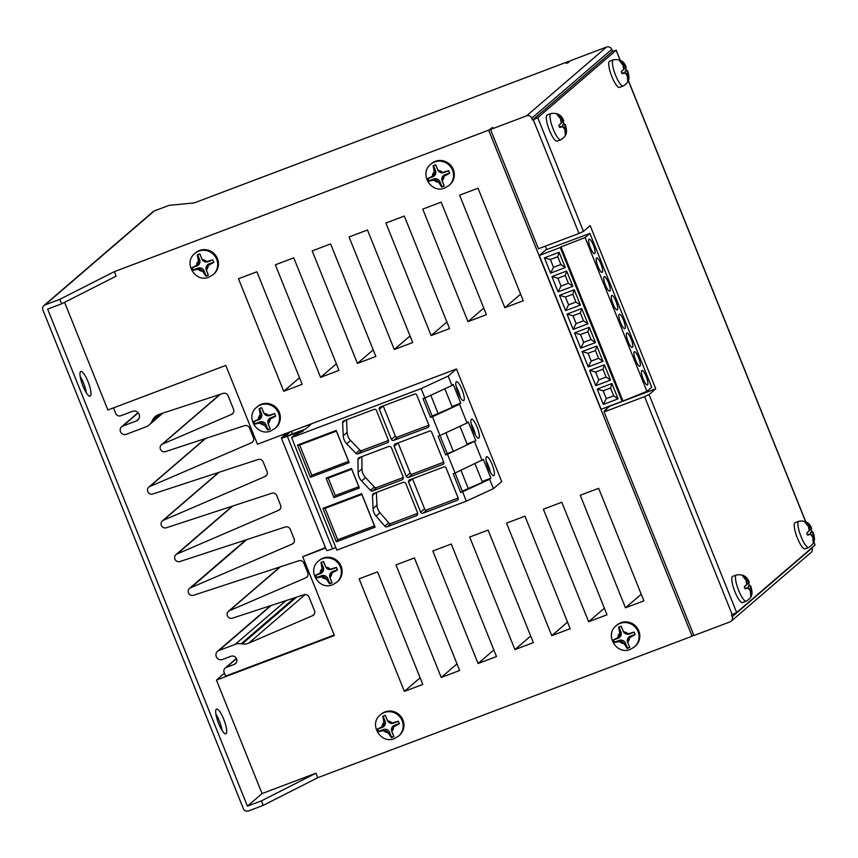 <?xml version="1.0" encoding="UTF-8"?>
<svg xmlns="http://www.w3.org/2000/svg" width="858" height="858" viewBox="0 0 858 858"><rect width="100%" height="100%" fill="white"/><g stroke="black" fill="none" stroke-linecap="round" stroke-linejoin="round"><path stroke-width="1.29" d="M385.317 715.293L382.786 716.248L383.955 722.447A4.054 3.925 49.3 0 1 382.11 726.812L377.338 729.107L378.378 731.692L383.644 730.641A4.054 3.925 49.3 0 1 388.041 732.635L391.355 737.58L392.621 737.129L393.886 736.625L391.806 731.209A4.054 3.925 49.3 0 1 393.65 726.855L399.335 723.766L398.294 721.192L392.106 723.026A4.054 3.925 49.3 0 1 387.709 721.031L385.317 715.293L383.14 716.248L385.103 721.117A4.869 4.708 49.3 0 1 382.486 727.294L377.702 729.107L378.603 731.348L383.387 729.536A4.869 4.708 49.3 0 1 389.629 732.367L391.58 737.247L393.79 736.411L391.827 731.542A4.869 4.708 49.3 0 1 394.444 725.364L399.227 723.551L398.326 721.31L393.543 723.122A4.869 4.708 49.3 0 1 387.301 720.28L385.349 715.411M621.16 626.158L618.629 627.112L619.798 633.311A4.054 3.925 49.3 0 1 617.953 637.666L613.18 639.971L614.221 642.545L619.487 641.494A4.054 3.925 49.3 0 1 623.895 643.489L627.198 648.444L628.464 647.994L629.729 647.479L627.648 642.074A4.054 3.925 49.3 0 1 629.493 637.709L635.177 634.62L634.137 632.046L627.959 633.89A4.054 3.925 49.3 0 1 623.552 631.885L621.16 626.158L618.983 627.101L620.945 631.971A4.869 4.708 49.3 0 1 618.328 638.159L613.545 639.961L614.446 642.202L619.229 640.4A4.869 4.708 49.3 0 1 625.471 643.232L627.423 648.101L629.633 647.264L627.67 642.395A4.869 4.708 49.3 0 1 630.287 636.218L635.07 634.405L634.169 632.164L629.386 633.976A4.869 4.708 49.3 0 1 623.144 631.145L621.192 626.265M323.487 561.497L320.956 562.451L322.125 568.65A4.054 3.925 49.3 0 1 320.281 573.005L315.519 575.31L316.548 577.884L321.814 576.833A4.054 3.925 49.3 0 1 326.222 578.828L329.536 583.783L330.791 583.333L332.057 582.829L329.976 577.413A4.054 3.925 49.3 0 1 331.821 573.058L337.505 569.969L336.465 567.395L330.287 569.229A4.054 3.925 49.3 0 1 325.89 567.224L323.487 561.497L321.31 562.44L323.273 567.32A4.869 4.708 49.3 0 1 320.656 573.498L315.873 575.3L316.774 577.552L321.557 575.739A4.869 4.708 49.3 0 1 327.799 578.571L329.751 583.44L331.96 582.614L329.998 577.734A4.869 4.708 49.3 0 1 332.614 571.557L337.398 569.755L336.497 567.503L331.714 569.315A4.869 4.708 49.3 0 1 325.472 566.484L323.52 561.615M261.658 407.689L259.127 408.655L260.296 414.854A4.054 3.925 49.3 0 1 258.451 419.208L253.689 421.514L254.719 424.088L259.995 423.037A4.054 3.925 49.3 0 1 264.393 425.032L267.707 429.976L268.962 429.526L270.238 429.021L268.146 423.605A4.054 3.925 49.3 0 1 269.991 419.251L275.675 416.162L274.635 413.588L268.457 415.422A4.054 3.925 49.3 0 1 264.06 413.427L261.658 407.689L259.491 408.644L261.443 413.513A4.869 4.708 49.3 0 1 258.826 419.691L254.043 421.503L254.944 423.745L259.727 421.932A4.869 4.708 49.3 0 1 265.969 424.774L267.932 429.644L270.131 428.807L268.168 423.938A4.869 4.708 49.3 0 1 270.785 417.76L275.579 415.948L274.678 413.706L269.884 415.519A4.869 4.708 49.3 0 1 263.653 412.687L261.69 407.807M199.828 253.893L197.297 254.847L198.466 261.046A4.054 3.925 49.3 0 1 196.621 265.401L191.86 267.707L192.889 270.281L198.166 269.23A4.054 3.925 49.3 0 1 202.563 271.235L205.877 276.179L207.132 275.729L208.408 275.225L206.328 269.809A4.054 3.925 49.3 0 1 208.172 265.454L213.846 262.366L212.816 259.792L206.628 261.626A4.054 3.925 49.3 0 1 202.231 259.631L199.828 253.893L197.662 254.837L199.614 259.717A4.869 4.708 49.3 0 1 197.008 265.894L192.213 267.707L193.114 269.948L197.908 268.136A4.869 4.708 49.3 0 1 204.14 270.967L206.102 275.836L208.301 275.01L206.349 270.131A4.869 4.708 49.3 0 1 208.955 263.953L213.749 262.151L212.848 259.91L208.054 261.711A4.869 4.708 49.3 0 1 201.823 258.88L199.86 254.011M398.573 736.1L399.345 735.424A13.996 13.535 -130.7 0 0 385.017 711.872A13.996 13.535 -130.7 0 0 381.091 714.21L380.309 714.875A13.996 13.535 49.3 0 1 401.094 718.575A13.996 13.535 49.3 0 1 398.573 736.1L394.498 738.524C380.802 744.583 368.425 724.045 380.309 714.875M634.416 646.953L635.199 646.288A13.996 13.535 -130.7 0 0 620.86 622.736A13.996 13.535 -130.7 0 0 616.934 625.064L616.151 625.739A13.996 13.535 49.3 0 1 636.936 629.429A13.996 13.535 49.3 0 1 634.416 646.953L630.34 649.377C616.645 655.448 604.268 634.899 616.151 625.739M336.744 582.303L337.526 581.627A13.996 13.535 -130.7 0 0 323.187 558.075A13.996 13.535 -130.7 0 0 319.262 560.403L318.479 561.078A13.996 13.535 49.3 0 1 339.264 564.768A13.996 13.535 49.3 0 1 336.744 582.303L332.668 584.716C318.972 590.787 306.596 570.238 318.479 561.078M274.914 428.496L275.697 427.831A13.996 13.535 -130.7 0 0 261.358 404.268A13.996 13.535 -130.7 0 0 257.432 406.606L256.66 407.271A13.996 13.535 49.3 0 1 277.445 410.971A13.996 13.535 49.3 0 1 274.914 428.496L270.838 430.92C257.153 436.979 244.766 416.441 256.66 407.271M213.084 274.699L213.867 274.024A13.996 13.535 -130.7 0 0 199.539 250.472A13.996 13.535 -130.7 0 0 195.603 252.799L194.83 253.475A13.996 13.535 49.3 0 1 215.615 257.164A13.996 13.535 49.3 0 1 213.084 274.699L209.009 277.113C195.324 283.183 182.936 262.634 194.83 253.475M435.671 164.747L433.14 165.701L434.309 171.911A4.054 3.925 49.3 0 1 432.464 176.265L427.702 178.571L428.743 181.145L434.009 180.094A4.054 3.925 49.3 0 1 438.406 182.089L441.72 187.033L442.975 186.583L444.251 186.079L442.17 180.663A4.054 3.925 49.3 0 1 444.015 176.308L449.689 173.219L448.659 170.645L442.471 172.479A4.054 3.925 49.3 0 1 438.073 170.485L435.671 164.747L433.505 165.701L435.456 170.57A4.869 4.708 49.3 0 1 432.85 176.748L428.056 178.561L428.957 180.802L433.751 178.99A4.869 4.708 49.3 0 1 439.982 181.821L441.945 186.701L444.144 185.864L442.192 180.995A4.869 4.708 49.3 0 1 444.809 174.817L449.592 173.005L448.691 170.763L443.897 172.576A4.869 4.708 49.3 0 1 437.666 169.745L435.703 164.865M448.927 185.553L449.71 184.878A13.996 13.535 -130.7 0 0 435.381 161.325A13.996 13.535 -130.7 0 0 431.456 163.663L430.673 164.328A13.996 13.535 49.3 0 1 451.458 168.029A13.996 13.535 49.3 0 1 448.927 185.553L444.862 187.977C431.166 194.037 418.779 173.498 430.673 164.328M748.315 588.095A5.009 1.201 -110.7 0 1 748.423 585.971L750.6 586.143L749.409 585.124A11.251 2.692 69.3 0 0 749.281 584.802L748.734 583.429A11.251 2.692 69.3 0 0 748.605 583.118L748.98 582.453A4.054 0.976 -110.7 0 1 747.039 579.847L742.899 575.439A11.251 2.692 69.3 0 0 742.824 575.471L742.535 575.718A11.251 2.692 69.3 0 0 742.481 575.804L746.245 580.534A4.054 0.976 -110.7 0 1 746.868 584.277L744.294 586.829A11.251 2.692 69.3 0 0 744.412 587.151L744.969 588.513A11.251 2.692 69.3 0 0 745.098 588.824L748.401 588.105A4.054 0.976 -110.7 0 1 748.466 588.105A4.054 0.976 -110.7 0 1 750.342 590.712L750.804 596.503A11.251 2.692 69.3 0 0 750.879 596.471L751.168 596.235A11.251 2.692 69.3 0 0 751.222 596.149L751.136 590.025A4.054 0.976 -110.7 0 1 750.525 586.282L750.653 585.875C753.152 593.854 752.423 597.136 746.267 601.158A13.996 3.346 -110.7 0 1 738.631 590.379A13.996 3.346 -110.7 0 1 736.368 574.967L732.689 576.361A13.996 3.346 69.3 0 0 734.941 591.773A13.996 3.346 69.3 0 0 742.588 602.552L746.267 601.158M562.837 126.684A5.009 1.201 -110.7 0 1 562.945 124.56L565.111 124.742L563.92 123.724A11.251 2.692 69.3 0 0 563.803 123.402L563.245 122.029A11.251 2.692 69.3 0 0 563.116 121.718L563.502 121.053A4.054 0.976 -110.7 0 1 561.561 118.436L557.41 114.039A11.251 2.692 69.3 0 0 557.335 114.071L557.046 114.318A11.251 2.692 69.3 0 0 556.992 114.393L560.767 119.123A4.054 0.976 -110.7 0 1 561.379 122.876L558.805 125.418A11.251 2.692 69.3 0 0 558.933 125.74L559.48 127.113A11.251 2.692 69.3 0 0 559.62 127.424L562.923 126.705A4.054 0.976 -110.7 0 1 562.977 126.694A4.054 0.976 -110.7 0 1 564.854 129.311L565.315 135.103A11.251 2.692 69.3 0 0 565.401 135.071L565.679 134.824A11.251 2.692 69.3 0 0 565.733 134.749L565.658 128.625A4.054 0.976 -110.7 0 1 565.036 124.882L565.165 124.474C567.664 132.454 566.934 135.736 560.789 139.757A13.996 3.346 -110.7 0 1 553.142 128.979A13.996 3.346 -110.7 0 1 550.89 113.567L547.2 114.961A13.996 3.346 69.3 0 0 549.463 130.373A13.996 3.346 69.3 0 0 557.099 141.152L560.789 139.757M810.756 534.362A5.009 1.201 -110.7 0 1 810.864 532.25L813.03 532.421L811.84 531.402A11.251 2.692 69.3 0 0 811.722 531.081L811.175 529.708A11.251 2.692 69.3 0 0 811.035 529.397L811.421 528.732A4.054 0.976 -110.7 0 1 809.48 526.115L805.33 521.718A11.251 2.692 69.3 0 0 805.254 521.75L804.976 521.996A11.251 2.692 69.3 0 0 804.911 522.072L808.686 526.801A4.054 0.976 -110.7 0 1 809.298 530.555L806.735 533.108A11.251 2.692 69.3 0 0 806.852 533.419L807.399 534.791A11.251 2.692 69.3 0 0 807.539 535.102L810.842 534.384A4.054 0.976 -110.7 0 1 810.896 534.384A4.054 0.976 -110.7 0 1 812.773 536.99L813.245 542.782A11.251 2.692 69.3 0 0 813.32 542.749L813.599 542.503A11.251 2.692 69.3 0 0 813.652 542.428L813.577 536.304A4.054 0.976 -110.7 0 1 812.955 532.561L813.084 532.153C815.583 540.132 814.853 543.414 808.708 547.436A13.996 3.346 -110.7 0 1 801.061 536.658A13.996 3.346 -110.7 0 1 798.809 521.246L795.119 522.64A13.996 3.346 69.3 0 0 797.382 538.052A13.996 3.346 69.3 0 0 805.019 548.83L808.708 547.436M625.268 72.962A5.009 1.201 -110.7 0 1 625.375 70.839L627.552 71.021L626.361 69.991A11.251 2.692 69.3 0 0 626.233 69.67L625.686 68.308A11.251 2.692 69.3 0 0 625.557 67.996L625.932 67.321A4.054 0.976 -110.7 0 1 624.002 64.715L619.851 60.317A11.251 2.692 69.3 0 0 619.776 60.35L619.487 60.586A11.251 2.692 69.3 0 0 619.433 60.671L623.198 65.401A4.054 0.976 -110.7 0 1 623.82 69.144L621.246 71.697A11.251 2.692 69.3 0 0 621.364 72.018L621.921 73.391A11.251 2.692 69.3 0 0 622.05 73.702L625.353 72.973A4.054 0.976 -110.7 0 1 625.418 72.973A4.054 0.976 -110.7 0 1 627.295 75.59L627.756 81.381A11.251 2.692 69.3 0 0 627.831 81.349L628.12 81.102A11.251 2.692 69.3 0 0 628.174 81.017L628.088 74.903A4.054 0.976 -110.7 0 1 627.477 71.15L627.606 70.742C630.104 78.732 629.375 82.014 623.23 86.025A13.996 3.346 -110.7 0 1 615.583 75.257A13.996 3.346 -110.7 0 1 613.331 59.845L609.641 61.24A13.996 3.346 69.3 0 0 611.893 76.641A13.996 3.346 69.3 0 0 619.54 87.419L623.23 86.025M461.979 389.489A10.146 2.424 69.3 0 0 456.435 381.681A10.146 2.424 69.3 0 0 458.075 392.846A10.146 2.424 69.3 0 0 463.61 400.654A10.146 2.424 69.3 0 0 461.979 389.489M460.274 397.415A10.146 2.424 69.3 0 0 458.29 390.883A10.146 2.424 69.3 0 0 456.091 386.315M492.138 464.51A10.146 2.424 69.3 0 0 486.604 456.703A10.146 2.424 69.3 0 0 488.234 467.867A10.146 2.424 69.3 0 0 493.768 475.675A10.146 2.424 69.3 0 0 492.138 464.51M490.444 472.436A10.146 2.424 69.3 0 0 488.449 465.905A10.146 2.424 69.3 0 0 486.25 461.336M477.059 427.005A10.146 2.424 69.3 0 0 471.514 419.187A10.146 2.424 69.3 0 0 473.155 430.362A10.146 2.424 69.3 0 0 478.689 438.17A10.146 2.424 69.3 0 0 477.059 427.005M475.364 434.92A10.146 2.424 69.3 0 0 473.369 428.389A10.146 2.424 69.3 0 0 471.171 423.831M217.535 395.227A24.346 5.824 69.3 0 0 218.189 395.924M223.734 719.261A13.192 3.153 69.3 0 0 216.538 709.105A13.192 3.153 69.3 0 0 218.661 723.626A13.192 3.153 69.3 0 0 225.868 733.772A13.192 3.153 69.3 0 0 223.734 719.261M222.083 730.448A13.192 3.153 69.3 0 0 219.316 720.935A13.192 3.153 69.3 0 0 215.905 714.103M88.02 381.649A13.192 3.153 69.3 0 0 80.824 371.493A13.192 3.153 69.3 0 0 82.947 386.014A13.192 3.153 69.3 0 0 90.144 396.16A13.192 3.153 69.3 0 0 88.02 381.649M86.358 392.835A13.192 3.153 69.3 0 0 83.601 383.322A13.192 3.153 69.3 0 0 80.18 376.49M334.17 635.027L225.557 676.083L224.131 672.533A4.054 3.925 49.3 0 1 226.308 667.385L234.213 664.403A4.387 4.247 -130.7 0 0 236.24 658.172A4.387 4.247 -130.7 0 0 230.952 656.284L222.501 659.48A4.848 4.687 49.3 0 1 217.535 651.319A4.848 4.687 49.3 0 1 218.897 650.514L235.189 644.358A12.173 11.776 49.3 0 1 241.248 643.757L242.203 643.918A12.173 11.776 -130.7 0 0 248.745 643.135L312.473 615.722A4.054 3.925 -130.7 0 0 314.489 610.639L309.062 597.136A4.054 3.925 -130.7 0 0 304.022 594.723L232.432 618.178A4.054 3.925 49.3 0 1 228.442 611.304A4.054 3.925 49.3 0 1 229.418 610.692L305.738 577.863A4.054 3.925 -130.7 0 0 307.754 572.779L303.893 563.18A4.054 3.925 -130.7 0 0 298.863 560.757L193.672 595.227A4.054 3.925 49.3 0 1 189.521 588.406A4.054 3.925 49.3 0 1 190.991 587.612L292.17 544.101A4.054 3.925 -130.7 0 0 294.187 539.017L290.326 529.418A4.054 3.925 -130.7 0 0 285.296 526.994L180.105 561.464A4.054 3.925 49.3 0 1 175.944 554.643A4.054 3.925 49.3 0 1 177.091 553.968L278.582 510.306A4.054 3.925 -130.7 0 0 280.598 505.233L276.759 495.667A4.054 3.925 -130.7 0 0 271.729 493.253L166.366 527.767A4.054 3.925 49.3 0 1 162.377 520.881A4.054 3.925 49.3 0 1 163.352 520.27L265.015 476.555A4.054 3.925 -130.7 0 0 267.031 471.471L263.181 461.904A4.054 3.925 -130.7 0 0 258.151 459.491L152.799 494.004A4.054 3.925 49.3 0 1 148.809 487.13A4.054 3.925 49.3 0 1 149.785 486.518L251.437 442.792A4.054 3.925 -130.7 0 0 253.453 437.709L249.592 428.11A4.054 3.925 -130.7 0 0 244.562 425.686L165.465 451.608A4.054 3.925 49.3 0 1 161.476 444.723A4.054 3.925 49.3 0 1 162.452 444.112L231.531 414.403A4.054 3.925 -130.7 0 0 233.558 409.32L228.121 395.817A4.054 3.925 -130.7 0 0 223.091 393.404L159.245 414.328A12.173 11.776 -130.7 0 0 152.488 420.248L152.038 421.192A12.173 11.776 49.3 0 1 145.763 426.941L126.244 434.33A4.494 4.344 49.3 0 1 121.643 426.769A4.494 4.344 49.3 0 1 122.898 426.018L136.347 420.935A5.191 5.019 -130.7 0 0 138.739 413.567A5.191 5.019 -130.7 0 0 132.486 411.336L120.849 415.733A4.054 3.925 49.3 0 1 115.658 413.374L113.449 407.893M646.149 376.415A7.754 1.855 69.3 0 0 641.923 370.452A7.754 1.855 69.3 0 0 643.168 378.979A7.754 1.855 69.3 0 0 647.404 384.952A7.754 1.855 69.3 0 0 646.149 376.415M638.609 357.657A7.754 1.855 69.3 0 0 634.384 351.694A7.754 1.855 69.3 0 0 635.628 360.231A7.754 1.855 69.3 0 0 639.864 366.194A7.754 1.855 69.3 0 0 638.609 357.657M631.07 338.91A7.754 1.855 69.3 0 0 626.844 332.936A7.754 1.855 69.3 0 0 628.088 341.473A7.754 1.855 69.3 0 0 632.325 347.436A7.754 1.855 69.3 0 0 631.07 338.91M623.53 320.152A7.754 1.855 69.3 0 0 619.304 314.178A7.754 1.855 69.3 0 0 620.548 322.715A7.754 1.855 69.3 0 0 624.785 328.678A7.754 1.855 69.3 0 0 623.53 320.152M615.99 301.394A7.754 1.855 69.3 0 0 611.765 295.42A7.754 1.855 69.3 0 0 613.009 303.957A7.754 1.855 69.3 0 0 617.245 309.931A7.754 1.855 69.3 0 0 615.99 301.394M608.451 282.636A7.754 1.855 69.3 0 0 604.214 276.673A7.754 1.855 69.3 0 0 605.469 285.199A7.754 1.855 69.3 0 0 609.706 291.173A7.754 1.855 69.3 0 0 608.451 282.636M600.911 263.878A7.754 1.855 69.3 0 0 596.675 257.915A7.754 1.855 69.3 0 0 597.929 266.441A7.754 1.855 69.3 0 0 602.166 272.415A7.754 1.855 69.3 0 0 600.911 263.878M593.371 245.12A7.754 1.855 69.3 0 0 589.135 239.157A7.754 1.855 69.3 0 0 590.39 247.694A7.754 1.855 69.3 0 0 594.626 253.657A7.754 1.855 69.3 0 0 593.371 245.12M311.626 423.734L290.025 431.896L284.363 436.829L305.255 429.214L311.626 423.734L456.456 368.994L501.694 481.531L493.436 488.642L489.661 479.268L490.905 478.196L483.365 459.438L455.062 473.015L462.323 491.13L460.757 492.471L453.217 473.713L455.062 473.015L447.522 454.257L475.825 440.68L468.286 421.921L467.042 422.994L459.502 404.236L432.443 416.752L439.982 435.51L467.042 422.994M482.121 460.51L474.581 441.752M462.323 491.13L482.475 482.325L475.021 463.792M468.404 488.824L460.95 470.291M439.961 435.51L447.233 453.614L453.324 451.319L467.385 444.809L459.942 426.276M453.324 451.319L445.87 432.786M424.882 398.005L432.153 416.098L430.598 417.449L423.058 398.691L424.903 397.994L421.128 388.61L291.591 437.58L294.144 435.381L303.089 431.081A8.119 0.686 -21.9 0 0 303.249 430.845A8.119 0.686 -21.9 0 0 297.276 432.529L287.333 436.282A8.119 0.686 158.1 0 1 281.37 437.966A8.119 0.686 158.1 0 1 281.531 437.73L286.947 433.065L257.464 444.208L225.793 365.433L107.872 410.006L64.586 302.327M424.903 397.994L451.962 385.478L448.198 376.104L421.128 388.61M432.153 416.098L452.305 407.303L444.862 388.771M438.245 413.803L430.791 395.27M467.985 321.643L422.747 209.105L441.173 202.134L486.411 314.671L467.985 321.643L483.751 308.065M504.836 307.711L459.598 195.174L478.024 188.213L523.262 300.75L504.836 307.711L520.602 294.144M315.959 773.197L317.771 777.702L692.084 636.218L488.652 130.18L114.339 271.654L59.813 299.324L45.077 304.89A4.054 3.925 -130.7 0 0 42.9 310.038L243.307 808.579A4.054 3.925 -130.7 0 0 248.509 810.939L263.245 805.362L261.433 800.868L315.959 773.197L262.065 793.564L216.452 680.094L334.373 635.521L302.702 556.745L325.632 548.08M59.813 299.324L61.626 303.829L116.152 276.158L114.339 271.654M290.025 431.896L286.947 433.065M385.896 223.026L404.322 216.066L449.56 328.603L431.134 335.564L385.896 223.026M349.045 236.958L367.471 229.998L412.709 342.535L394.283 349.496L349.045 236.958M312.194 250.89L330.62 243.919L375.858 356.456L357.432 363.427L312.194 250.89M275.343 264.811L293.768 257.85L339.007 370.388L320.581 377.348L275.343 264.811M238.492 278.743L256.917 271.782L302.155 384.32L283.73 391.28L238.492 278.743M580.233 495.27L598.659 488.309L643.897 600.847L625.471 607.807L580.233 495.27M543.382 509.202L561.808 502.241L607.046 614.778L588.62 621.739L543.382 509.202M506.531 523.133L524.957 516.162L570.195 628.7L551.769 635.671L506.531 523.133M469.68 537.054L488.105 530.094L533.344 642.631L514.929 649.592L469.68 537.054M432.829 550.986L451.254 544.026L496.503 656.563L478.078 663.524L432.829 550.986M395.978 564.918L414.403 557.947L459.652 670.484L441.226 677.455L395.978 564.918M359.127 578.839L377.552 571.878L422.801 684.416L404.375 691.376L359.127 578.839M736.657 612.505L732.196 614.575L644.583 396.621L649.045 394.562L736.657 612.505L815.025 545.087L813.813 542.084M620.077 60.157L616.119 50.3L537.762 117.718L583.451 231.381L578.989 233.451L533.29 119.788L537.762 117.718M649.045 394.562L655.759 388.792L590.165 225.611L583.451 231.381M43.94 305.566L153.121 211.626A4.054 3.925 49.3 0 1 154.268 210.95L169.005 205.373L194.262 202.885L568.575 61.411L566.226 63.428L568.071 62.731L570.409 60.714L606.531 47.061A4.054 3.925 49.3 0 1 611.722 49.421L612.473 51.298L616.119 50.3M812.011 547.672L812.129 547.962A4.054 3.925 49.3 0 1 811.089 552.434L731.177 621.192A4.054 3.925 -130.7 0 0 732.217 616.73L812.129 547.962M611.722 49.421L531.799 118.19L532.561 120.066L533.29 119.788M531.799 118.19A4.054 3.925 -130.7 0 0 526.608 115.83L490.497 129.483L538.449 248.766L578.989 233.451M731.177 621.192A4.054 3.925 -130.7 0 1 730.04 621.868L693.918 635.521L604.043 411.947L644.583 396.621M732.196 614.575L731.456 614.854L732.217 616.73M302.702 556.745L325.439 547.586M292.471 434.051L291.398 431.381M61.626 303.829L47.619 309.116L247.436 806.155L262.065 793.564M224.421 673.24L216.452 680.094M568.575 61.411L568.833 62.066M317.771 777.702L263.245 805.362M247.436 806.155L261.433 800.868M692.084 636.218L693.661 634.866M488.652 130.18L492.835 127.467L490.497 129.483M604.043 411.947L606.391 409.931L604.547 410.628L609.695 406.199L655.759 388.792M539.285 255.491L601.115 409.287L622.114 401.351L560.285 247.554L539.285 255.491L545.827 249.86L589.907 233.43L651.726 387.226L646.911 391.366L622.114 401.351M604.547 410.628L604.815 411.293M546.718 249.528L545.356 246.16M490.99 128.164L491.259 128.818M566.677 271.01L551.941 276.587L558.086 291.892L572.833 286.325L566.677 271.01L565.283 275.493L557.915 278.271L551.941 276.587M559.137 252.263L544.401 257.829L550.546 273.134L565.293 267.567L559.137 252.263L557.743 256.735L550.375 259.513L544.401 257.829M574.216 289.768L559.48 295.345L565.626 310.65L580.373 305.073L574.216 289.768L572.822 294.24L565.454 297.029L568.586 304.837L575.954 302.048L572.822 294.24M581.756 308.526L567.02 314.103L573.165 329.408L587.912 323.831L581.756 308.526L580.362 312.998L572.994 315.787L576.126 323.584L583.494 320.806L580.362 312.998M589.296 327.284L574.56 332.85L580.705 348.166L595.452 342.589L589.296 327.284L587.902 331.756L580.534 334.545L583.665 342.342L591.033 339.564L587.902 331.756M596.836 346.042L582.099 351.608L588.245 366.913L602.992 361.347L596.836 346.042L595.441 350.514L588.073 353.303L591.205 361.1L598.573 358.312L595.441 350.514M604.375 364.8L589.639 370.366L595.795 385.671L610.531 380.105L604.375 364.8L602.981 369.272L595.613 372.05L598.745 379.858L606.113 377.07L602.981 369.272M611.915 383.547L597.179 389.124L603.335 404.429L618.071 398.863L611.915 383.547L610.521 388.031L603.153 390.808L606.284 398.616L613.652 395.828L610.521 388.031M589.907 233.43L585.092 237.569L561.035 246.911L622.854 400.707M561.035 246.911L560.285 247.554M585.092 237.569L646.911 391.366M550.375 259.513L553.507 267.321L560.875 264.532L557.743 256.735M560.875 264.532L565.293 267.567M553.507 267.321L550.546 273.134M557.915 278.271L561.046 286.079L568.414 283.29L565.283 275.493M568.414 283.29L572.833 286.325M561.046 286.079L558.086 291.892M568.586 304.837L565.626 310.65M565.454 297.029L559.48 295.345M575.954 302.048L580.373 305.073M576.126 323.584L573.165 329.408M572.994 315.787L567.02 314.103M583.494 320.806L587.912 323.831M583.665 342.342L580.705 348.166M580.534 334.545L574.56 332.85M591.033 339.564L595.452 342.589M591.205 361.1L588.245 366.913M588.073 353.303L582.099 351.608M598.573 358.312L602.992 361.347M598.745 379.858L595.795 385.671M595.613 372.05L589.639 370.366M606.113 377.07L610.531 380.105M606.284 398.616L603.335 404.429M603.153 390.808L597.179 389.124M613.652 395.828L618.071 398.863M446.9 321.997L431.134 335.564M410.049 335.928L394.283 349.496M373.209 349.849L357.432 363.427M336.357 363.781L320.581 377.348M299.506 377.713L283.73 391.28M641.248 594.24L625.471 607.807M604.397 608.172L588.62 621.739M567.546 622.093L551.769 635.671M530.694 636.025L514.929 649.592M493.843 649.956L478.078 663.524M456.992 663.888L441.226 677.455M420.141 677.809L404.375 691.376M232.84 505.984L177.091 553.968M246.772 539.618L190.991 587.612M456.456 368.994L448.198 376.104M459.502 404.236L460.746 403.174L453.206 384.416L451.962 385.478M493.436 488.642L466.366 501.147L336.829 550.117L291.591 437.58M335.821 547.597L332.572 548.82A8.119 0.686 158.1 0 1 326.608 550.504L281.37 437.966M489.661 479.268L462.601 491.773L466.366 501.147M359.363 488.009L351.523 468.511L326.094 478.12L333.934 497.629L359.363 488.009L351.716 469.219L328.271 478.078L335.296 495.57L358.751 486.711M322.908 508.376L336.347 541.806L375.096 527.166L361.658 493.725L322.908 508.376L325.085 508.333L337.709 539.757L374.485 525.857L361.861 494.433L325.085 508.333M297.469 445.098L310.424 477.316L349.174 462.666L336.218 430.448L297.469 445.098L299.646 445.055L311.786 475.268L348.562 461.368L336.422 431.156L299.646 445.055M393.661 440.379L427.928 427.434A1.77 1.716 -130.7 0 0 428.882 425.182L416.795 395.13A1.77 1.716 -130.7 0 0 414.532 394.101L380.266 407.046A1.77 1.716 -130.7 0 0 379.311 409.298L391.398 439.35A1.77 1.716 -130.7 0 0 393.661 440.379L397.565 437.022L428.882 425.182M408.547 477.391L442.803 464.435A1.77 1.716 -130.7 0 0 443.758 462.194L431.671 432.142A1.77 1.716 -130.7 0 0 429.408 431.113L395.141 444.058A1.77 1.716 -130.7 0 0 394.197 446.31L406.274 476.362A1.77 1.716 -130.7 0 0 408.547 477.391L412.441 474.034L443.758 462.194M408.612 482.175L420.688 512.226A1.77 1.716 -130.7 0 0 422.962 513.256L457.217 500.3A1.77 1.716 -130.7 0 0 458.172 498.058L446.096 468.007A1.77 1.716 -130.7 0 0 443.822 466.977L409.566 479.922A1.77 1.716 -130.7 0 0 408.612 482.175L412.516 478.818L424.592 508.858A1.77 1.716 -130.7 0 0 426.866 509.899L458.172 498.058M346.696 443.79L355.856 453.335A2.027 1.963 -130.7 0 0 358.022 453.85L387.537 442.696A1.77 1.716 -130.7 0 0 388.492 440.444L376.415 410.392A1.77 1.716 -130.7 0 0 374.142 409.363L343.865 420.806A2.027 1.963 -130.7 0 0 342.632 422.715L343.232 435.767A12.173 11.776 -130.7 0 0 346.696 443.79L350.6 440.433L359.759 449.978A2.027 1.963 -130.7 0 0 361.926 450.493L388.492 440.454M403.174 476.962L391.484 447.897A2.306 2.231 -130.7 0 0 388.535 446.557L359.17 457.657A2.113 2.038 -130.7 0 0 357.968 459.523L358.097 472.243A12.72 12.302 -130.7 0 0 361.647 480.984L370.484 490.368A2.113 2.038 -130.7 0 0 372.694 490.937L401.93 479.879A2.306 2.231 -130.7 0 0 403.174 476.962M417.589 512.837L405.898 483.762A2.306 2.231 -130.7 0 0 402.949 482.421L373.412 493.586A2.124 2.059 -130.7 0 0 372.469 495.409L373.058 508.526A12.205 11.808 -130.7 0 0 376.115 516.108L384.824 526.158A2.124 2.059 -130.7 0 0 387.108 526.801L416.355 515.744A2.295 2.22 -130.7 0 0 417.589 512.837M439.982 435.51L438.138 436.196L445.677 454.954L447.522 454.257M430.598 417.449L432.443 416.752M460.757 492.471L462.601 491.773M471.503 425.343L471.342 424.656M486.583 462.859L486.422 462.162M456.424 387.837L456.263 387.14M451.984 406.478L460.746 403.174M467.063 443.994L475.825 440.68M447.233 453.614L445.677 454.954M482.142 481.51L490.905 478.196M376.383 492.46L376.962 505.169A12.205 11.808 -130.7 0 0 380.008 512.752L388.728 522.801A2.124 2.059 -130.7 0 0 391.012 523.444L417.728 513.341M391.012 523.444L387.108 526.801M361.872 456.638L361.99 468.886A12.72 12.302 -130.7 0 0 365.551 477.627L374.388 487.012A2.113 2.038 -130.7 0 0 376.598 487.58L403.314 477.477M376.598 487.58L372.694 490.937M346.546 419.798L347.125 432.411A12.173 11.776 -130.7 0 0 350.6 440.433M394.197 446.31L398.091 442.953A1.77 1.716 -130.7 0 0 398.091 442.953L410.178 472.994A1.77 1.716 -130.7 0 0 412.441 474.034M379.311 409.298L383.215 405.941L395.302 435.993A1.77 1.716 -130.7 0 0 397.565 437.022M336.422 431.156L336.218 430.448M348.562 461.368L349.174 462.666M311.786 475.268L310.424 477.316M361.861 494.433L361.658 493.725M374.485 525.857L375.096 527.166M337.709 539.757L336.347 541.806M335.296 495.57L333.934 497.629M328.271 478.078L326.094 478.12M351.716 469.219L351.523 468.511M813.867 541.902L815.025 545.087M612.473 51.298L532.561 120.066M623.198 65.401A5.888 1.405 69.3 0 0 623.82 69.144L622.254 70.828A5.009 1.201 -110.7 0 1 622.232 70.849L621.246 71.697M624.57 68.844L626.05 67.278L624.57 68.844A5.009 1.201 -110.7 0 1 623.905 68.694M622.05 73.702L623.037 72.855A5.009 1.201 -110.7 0 1 623.262 72.78L625.418 72.973M620.227 61.261L619.851 60.317M625.375 70.839L626.361 69.991M628.174 81.017L627.949 80.47M808.686 526.801A5.888 1.405 69.3 0 0 809.298 530.555L807.743 532.228A5.009 1.201 -110.7 0 1 807.743 532.228A5.009 1.201 -110.7 0 1 807.71 532.26L806.735 533.108M805.716 522.672L805.33 521.718M810.059 530.244L811.529 528.689L810.059 530.244A5.009 1.201 -110.7 0 1 809.394 530.094M810.864 532.25L811.84 531.402M813.652 542.428L813.438 541.87M807.539 535.102L808.515 534.255A5.009 1.201 -110.7 0 1 808.751 534.191L810.896 534.384M559.845 124.528A5.009 1.201 -110.7 0 1 559.824 124.549A5.009 1.201 -110.7 0 1 559.791 124.582L558.805 125.418M560.767 119.123A5.888 1.405 69.3 0 0 561.379 122.876L559.824 124.549M557.797 114.983L557.41 114.039M562.129 122.565L563.609 121.01L562.129 122.565A5.009 1.201 -110.7 0 1 561.475 122.415M562.945 124.56L563.92 123.724M565.733 134.749L565.519 134.191M559.62 127.424L560.596 126.576A5.009 1.201 -110.7 0 1 560.832 126.512L562.977 126.694M745.323 585.928A5.009 1.201 -110.7 0 1 745.302 585.96L744.294 586.829M746.245 580.534A5.888 1.405 69.3 0 0 746.868 584.277L745.28 585.982A5.009 1.201 -110.7 0 1 745.28 585.982L746.782 584.395M743.275 576.394L742.899 575.439M747.618 583.966L749.098 582.41L747.618 583.966A5.009 1.201 -110.7 0 1 746.953 583.815M748.423 585.971L749.409 585.124M751.222 596.149L750.997 595.591M745.098 588.824L746.085 587.987A5.009 1.201 -110.7 0 1 746.31 587.912L748.466 588.105M392.106 723.026A5.888 5.695 -130.7 0 0 387.709 721.031M391.806 731.209A5.888 5.695 -130.7 0 0 393.65 726.855M627.959 633.89A5.888 5.695 -130.7 0 0 623.552 631.885M627.648 642.074A5.888 5.695 -130.7 0 0 629.493 637.709M330.287 569.229A5.888 5.695 -130.7 0 0 325.89 567.224M329.976 577.413A5.888 5.695 -130.7 0 0 331.821 573.058M268.457 415.422A5.888 5.695 -130.7 0 0 264.06 413.427M268.146 423.605A5.888 5.695 -130.7 0 0 269.991 419.251M206.628 261.626A5.888 5.695 -130.7 0 0 202.231 259.631M206.328 269.809A5.888 5.695 -130.7 0 0 208.172 265.454M442.471 172.479A5.888 5.695 -130.7 0 0 438.073 170.485M442.17 180.663A5.888 5.695 -130.7 0 0 444.015 176.308M751.136 590.025A5.888 1.405 69.3 0 0 750.525 586.282M748.401 588.105A5.888 1.405 69.3 0 0 750.342 590.712M565.658 128.625A5.888 1.405 69.3 0 0 565.036 124.882M562.923 126.705A5.888 1.405 69.3 0 0 564.854 129.311M813.577 536.304A5.888 1.405 69.3 0 0 812.955 532.561M810.842 534.384A5.888 1.405 69.3 0 0 812.773 536.99M628.088 74.903A5.888 1.405 69.3 0 0 627.477 71.15M625.353 72.973A5.888 1.405 69.3 0 0 627.295 75.59M305.223 594.53L248.745 643.135M383.955 722.447A5.888 5.695 -130.7 0 0 382.11 726.812M619.798 633.311A5.888 5.695 -130.7 0 0 617.953 637.666M322.125 568.65A5.888 5.695 -130.7 0 0 320.281 573.005M260.296 414.854A5.888 5.695 -130.7 0 0 258.451 419.208M198.466 261.046A5.888 5.695 -130.7 0 0 196.621 265.401M434.309 171.911A5.888 5.695 -130.7 0 0 432.464 176.265M805.565 521.557L628.324 80.673M625.932 67.321A5.888 1.405 69.3 0 0 624.002 64.715M154.268 210.95L45.077 304.89M526.608 115.83L606.531 47.061M293.897 542.61L292.17 544.101M307.464 576.372L305.738 577.863M280.416 566.806L229.418 610.692M314.2 614.231L312.473 615.722M296.525 597.179L242.203 643.918M294.68 597.79L241.248 643.757M286.004 600.632L235.189 644.358M271.257 605.458L218.897 650.514M236.358 662.558L234.213 664.403M236.486 658.633L226.308 667.385M138.878 418.758L136.347 420.935M138.213 412.848L122.898 426.018M160.489 413.91L152.038 421.192M159.459 414.253L152.488 420.248M233.269 412.913L231.531 414.403M220.345 394.305L162.452 444.112M253.174 441.302L251.437 442.792M205.663 438.438L149.785 486.518M266.741 475.064L265.015 476.555M219.155 472.265L163.352 520.27M280.309 508.826L278.582 510.306M297.79 433.805L297.276 432.529M332.572 548.82L287.333 436.282M417.481 514.789L416.355 515.744M388.728 522.801L384.824 526.158M380.008 512.752L376.115 516.108M376.962 505.169L373.058 508.526M375.504 492.803L372.469 495.409M403.056 478.925L401.93 479.879M374.388 487.012L370.484 490.368M365.551 477.627L361.647 480.984M361.99 468.886L358.097 472.243M360.896 457.003L357.968 459.523M347.125 432.411L343.232 435.767M345.602 420.152L342.632 422.715M388.406 441.956L387.537 442.696M361.926 450.493L358.022 453.85M359.759 449.978L355.856 453.335M458.086 499.56L457.217 500.3M426.866 509.899L422.962 513.256M424.592 508.858L420.688 512.226M410.178 472.994L406.274 476.362M443.672 463.695L442.803 464.435M395.302 435.993L391.398 439.35M428.786 426.683L427.928 427.434M623.037 72.855L625.214 73.037M622.232 70.849L623.712 69.294M622.844 64.575L623.755 64.2M627.391 75.826L628.281 75.45M807.71 532.26L809.191 530.694M811.421 528.732A5.888 1.405 69.3 0 0 809.48 526.115M808.322 525.986L809.244 525.6M812.88 537.226L813.759 536.851M808.515 534.255L810.692 534.437M559.791 124.582L561.271 123.016M563.502 121.053A5.888 1.405 69.3 0 0 561.561 118.436M560.403 118.307L561.314 117.921M564.961 129.547L565.84 129.172M560.596 126.576L562.773 126.759M748.98 582.453A5.888 1.405 69.3 0 0 747.039 579.847M745.892 579.708L746.803 579.322M750.439 590.947L751.329 590.572M746.085 587.987L748.251 588.159M434.009 180.094A5.888 5.695 -130.7 0 0 438.406 182.089M433.751 178.99L433.472 180.244M432.85 176.748L431.96 176.501M435.456 170.57L434.148 171.353M443.897 172.576L443.018 172.319M444.809 174.817L444.519 176.062M439.982 181.821L438.663 182.604M198.166 269.23A5.888 5.695 -130.7 0 0 202.563 271.235M259.995 423.037A5.888 5.695 -130.7 0 0 264.393 425.032M321.814 576.833A5.888 5.695 -130.7 0 0 326.222 578.828M619.487 641.494A5.888 5.695 -130.7 0 0 623.895 643.489M383.644 730.641A5.888 5.695 -130.7 0 0 388.041 732.635M197.908 268.136L197.619 269.391M197.008 265.894L196.117 265.648M199.614 259.717L198.295 260.489M208.054 261.711L207.175 261.465M208.955 263.953L208.676 265.208M204.14 270.967L202.82 271.75M259.727 421.932L259.448 423.187M258.826 419.691L257.947 419.444M261.443 413.513L260.124 414.296M269.884 415.519L269.004 415.261M270.785 417.76L270.506 419.004M265.969 424.774L264.65 425.547M321.557 575.739L321.278 576.984M320.656 573.498L319.777 573.251M323.273 567.32L321.954 568.093M331.714 569.315L330.834 569.069M332.614 571.557L332.336 572.812M327.799 578.571L326.48 579.354M619.229 640.4L618.95 641.645M618.328 638.159L617.449 637.902M620.945 631.971L619.626 632.754M629.386 633.976L628.506 633.73M630.287 636.218L630.008 637.473M625.471 643.232L624.152 644.004M383.387 729.536L383.108 730.791M382.486 727.294L381.606 727.048M385.103 721.117L383.783 721.9M393.543 723.122L392.653 722.865M394.444 725.364L394.165 726.608M389.629 732.367L388.309 733.15M232.271 506.177L175.944 554.643M245.871 539.918L189.521 588.406M279.987 566.945L228.442 611.304M270.57 605.684L217.535 651.319M236.379 658.418L225.171 668.06M138.041 412.655L121.643 426.769M162.881 413.127L149.185 424.914M219.905 394.444L161.476 444.723M205.223 438.577L148.809 487.13M218.715 472.404L162.377 520.881M805.726 521.643L628.388 80.502M620.237 60.232L616.194 50.172M613.331 59.845C619.959 58.902 624.249 61.347 626.179 67.203M798.809 521.246C805.447 520.302 809.727 522.758 811.657 528.603M550.89 113.567C557.528 112.623 561.808 115.079 563.738 120.924M736.368 574.967C743.007 574.023 747.297 576.479 749.227 582.335"/></g></svg>
